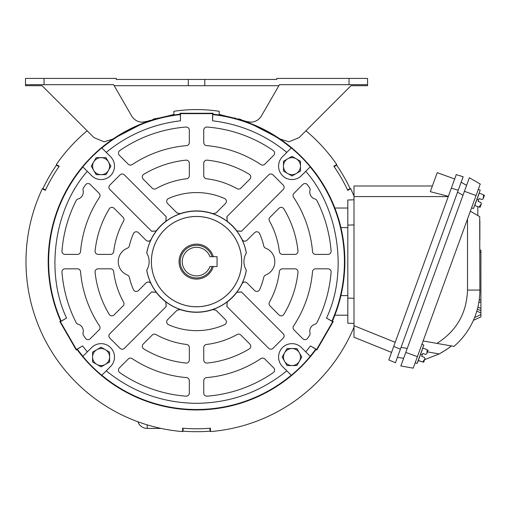 <?xml version="1.0" encoding="UTF-8"?>
<svg xmlns="http://www.w3.org/2000/svg" width="510" height="510" viewBox="0 0 510 510"><rect width="100%" height="100%" fill="white"/><g stroke="black" fill="none" stroke-linecap="round" stroke-linejoin="round"><path stroke-width="0.76" d="M106.246 370.84L101.777 375.309A148.008 148.008 0 0 1 82.83 356.369L91.621 347.578A13.394 13.394 0 0 1 110.568 347.578A13.394 13.394 0 0 1 110.568 366.518L106.246 370.84C132.575 392.133 162.671 402.957 196.535 403.327C230.392 402.957 260.489 392.133 286.824 370.84L282.502 366.518A13.394 13.394 0 0 1 282.502 347.578A13.394 13.394 0 0 1 301.448 347.578L310.233 356.369A148.008 148.008 0 0 1 291.293 375.309L286.824 370.84L291.293 375.309M189.325 359.983A3.092 3.092 0 0 1 185.908 363.056A102 102 0 0 1 143.788 348.916A3.092 3.092 0 0 1 143.202 344.084L152.248 335.038A3.092 3.092 0 0 1 155.932 334.522A83.455 83.455 0 0 0 186.596 344.473A3.092 3.092 0 0 1 189.325 347.539L189.325 359.983M207.162 363.056A3.092 3.092 0 0 1 203.745 359.983L203.745 347.539A3.092 3.092 0 0 1 206.467 344.473A83.455 83.455 0 0 0 237.131 334.522A3.092 3.092 0 0 1 240.822 335.038L249.868 344.084A3.092 3.092 0 0 1 249.282 348.916A102 102 0 0 1 207.162 363.056M207.079 396.168A3.092 3.092 0 0 1 203.745 393.089L203.745 380.683A3.092 3.092 0 0 1 206.569 377.604A116.427 116.427 0 0 0 260.903 358.626A3.092 3.092 0 0 1 264.798 359.014L273.698 367.914A3.092 3.092 0 0 1 273.271 372.644A134.971 134.971 0 0 1 207.079 396.168M189.325 393.089A3.092 3.092 0 0 1 185.991 396.168A134.971 134.971 0 0 1 119.799 372.644A3.092 3.092 0 0 1 119.365 367.914L128.271 359.014A3.092 3.092 0 0 1 132.166 358.626A116.427 116.427 0 0 0 186.494 377.604A3.092 3.092 0 0 1 189.325 380.683L189.325 393.089M283.84 314.351A3.092 3.092 0 0 1 279.008 314.944L269.962 305.898A3.092 3.092 0 0 1 269.452 302.207A83.455 83.455 0 0 0 279.397 271.543A3.092 3.092 0 0 1 282.463 268.821L294.907 268.821A3.092 3.092 0 0 1 297.98 272.232A102 102 0 0 1 283.84 314.351M114.061 314.944A3.092 3.092 0 0 1 109.229 314.351A102 102 0 0 1 95.089 272.232A3.092 3.092 0 0 1 98.162 268.821L110.6 268.821A3.092 3.092 0 0 1 113.673 271.543A83.455 83.455 0 0 0 123.618 302.207A3.092 3.092 0 0 1 123.101 305.898L114.061 314.944M307.568 338.347A3.092 3.092 0 0 1 302.844 338.774L293.938 329.868A3.092 3.092 0 0 1 293.55 325.979A116.427 116.427 0 0 0 312.528 271.645A3.092 3.092 0 0 1 315.607 268.821L328.013 268.821A3.092 3.092 0 0 1 331.092 272.155A134.971 134.971 0 0 1 316.914 322.645A3.092 3.092 0 0 1 315.008 324.22A7.21 7.21 0 0 0 309.997 332.903A3.092 3.092 0 0 1 309.589 335.344A134.971 134.971 0 0 1 307.568 338.347M90.225 338.774A3.092 3.092 0 0 1 85.495 338.347A134.971 134.971 0 0 1 83.481 335.344A3.092 3.092 0 0 1 83.073 332.903A7.21 7.21 0 0 0 78.055 324.22A3.092 3.092 0 0 1 76.149 322.645A134.971 134.971 0 0 1 61.971 272.155A3.092 3.092 0 0 1 65.057 268.821L77.463 268.821A3.092 3.092 0 0 1 80.542 271.645A116.427 116.427 0 0 0 99.52 325.979A3.092 3.092 0 0 1 99.131 329.868L90.225 338.774M82.83 166.846L82.83 166.846A148.008 148.008 0 0 1 101.777 147.906L110.568 156.697A13.394 13.394 0 0 1 101.095 179.565A13.394 13.394 0 0 1 91.621 175.638L87.299 171.315C54.111 208.915 45.084 272.767 66.561 318.093L60.371 321.67L59.829 321.523L76.296 350.045L77.093 349.579A148.34 148.34 0 0 0 315.97 349.579L316.774 350.045L331.162 325.125L333.24 321.523L332.437 321.058A148.34 148.34 0 0 0 213.001 114.183L213.001 113.258L180.068 113.258L180.068 114.183A148.34 148.34 0 0 0 60.626 321.058L59.829 321.523M301.448 175.638A13.394 13.394 0 0 1 279.601 171.296A13.394 13.394 0 0 1 282.502 156.697L291.293 147.906A148.008 148.008 0 0 1 310.233 166.846L301.448 175.638M146.077 240.293C148.015 241.702 149.666 241.428 151.043 239.464L151.087 239.502A50.541 50.541 0 0 0 146.727 253.024L146.772 253.094A50.484 50.484 0 0 1 246.298 253.094L246.343 253.024A50.541 50.541 0 0 0 241.982 239.502L242.027 239.464C243.391 241.428 245.049 241.702 246.987 240.293M212.842 213.715L212.906 213.652A50.675 50.675 0 0 0 180.164 213.652L177.04 212.976L167.592 203.522A3.092 3.092 0 0 1 168.523 198.511A69.035 69.035 0 0 1 224.547 198.511A3.092 3.092 0 0 1 225.477 203.522L216.023 212.976L212.842 213.715A50.592 50.592 0 0 1 227.179 221.353L226.867 216.705L268.662 174.911A3.092 3.092 0 0 1 273.035 174.911L283.228 185.111A3.092 3.092 0 0 1 283.228 189.484L241.44 231.279L236.793 230.966A50.592 50.592 0 0 1 242.027 239.464M151.043 239.464A50.592 50.592 0 0 1 156.277 230.966L151.629 231.279L109.835 189.484A3.092 3.092 0 0 1 109.835 185.111L120.035 174.911A3.092 3.092 0 0 1 124.408 174.911L166.203 216.705L165.89 221.353A50.592 50.592 0 0 1 180.228 213.715M165.89 221.353L165.833 221.295A50.675 50.675 0 0 0 156.219 230.909L156.277 230.966M246.987 282.923C245.055 281.514 243.404 281.788 242.027 283.751L241.982 283.713A50.541 50.541 0 0 0 246.343 270.192L246.298 270.122A50.484 50.484 0 0 1 146.772 270.122L146.727 270.192A50.541 50.541 0 0 0 151.087 283.713C149.71 281.749 148.053 281.469 146.121 282.884L138.452 290.547A3.092 3.092 0 0 1 133.441 289.616A69.035 69.035 0 0 1 129.291 277.223A3.092 3.092 0 0 0 127.404 275.043A14.427 14.427 0 0 1 127.404 248.172A3.092 3.092 0 0 0 129.291 245.992A69.035 69.035 0 0 1 133.441 233.599A3.092 3.092 0 0 1 138.452 232.668L146.121 240.337C148.059 241.746 149.717 241.466 151.087 239.502M242.027 283.751A50.592 50.592 0 0 1 236.793 292.255L241.44 291.943L283.228 333.738A3.092 3.092 0 0 1 283.228 338.104L273.035 348.304A3.092 3.092 0 0 1 268.662 348.304L226.867 306.51L227.179 301.863A50.592 50.592 0 0 1 212.842 309.5L216.023 310.239L225.477 319.693A3.092 3.092 0 0 1 224.547 324.704A69.035 69.035 0 0 1 168.523 324.704A3.092 3.092 0 0 1 167.592 319.693L177.04 310.239L180.228 309.5A50.592 50.592 0 0 1 165.89 301.863L166.203 306.51L124.408 348.304A3.092 3.092 0 0 1 120.035 348.304L109.835 338.104A3.092 3.092 0 0 1 109.835 333.738L151.629 291.943L156.277 292.255A50.592 50.592 0 0 1 151.043 283.751C149.679 281.788 148.021 281.514 146.077 282.923M241.982 239.502C243.359 241.466 245.017 241.746 246.948 240.337L254.617 232.668A3.092 3.092 0 0 1 259.628 233.599A69.035 69.035 0 0 1 263.778 245.992A3.092 3.092 0 0 0 265.665 248.172A14.427 14.427 0 0 1 265.665 275.043A3.092 3.092 0 0 0 263.778 277.223A69.035 69.035 0 0 1 259.628 289.616A3.092 3.092 0 0 1 254.617 290.547L246.948 282.884C245.004 281.475 243.353 281.749 241.982 283.713M132.166 164.596A3.092 3.092 0 0 1 128.271 164.201L119.365 155.301A3.092 3.092 0 0 1 119.799 150.571A134.971 134.971 0 0 1 185.991 127.047A3.092 3.092 0 0 1 189.325 130.126L189.325 142.532A3.092 3.092 0 0 1 186.494 145.618A116.427 116.427 0 0 0 132.166 164.596M155.932 188.694A3.092 3.092 0 0 1 152.248 188.177L143.202 179.131A3.092 3.092 0 0 1 143.788 174.299A102 102 0 0 1 185.908 160.159A3.092 3.092 0 0 1 189.325 163.232L189.325 175.676A3.092 3.092 0 0 1 186.596 178.742A83.455 83.455 0 0 0 155.932 188.694M264.798 164.201A3.092 3.092 0 0 1 260.903 164.596A116.427 116.427 0 0 0 206.569 145.618A3.092 3.092 0 0 1 203.745 142.532L203.745 130.126A3.092 3.092 0 0 1 207.079 127.047A134.971 134.971 0 0 1 273.271 150.571A3.092 3.092 0 0 1 273.698 155.301L264.798 164.201M240.822 188.177A3.092 3.092 0 0 1 237.131 188.694A83.455 83.455 0 0 0 206.467 178.742A3.092 3.092 0 0 1 203.745 175.676L203.745 163.232A3.092 3.092 0 0 1 207.162 160.159A102 102 0 0 1 249.282 174.299A3.092 3.092 0 0 1 249.868 179.131L240.822 188.177M196.535 216.482A45.122 45.122 0 0 1 241.657 261.611A45.122 45.122 0 0 1 196.535 306.733A45.122 45.122 0 0 1 151.406 261.611A45.122 45.122 0 0 1 196.535 216.482M196.535 216.45A45.16 45.16 0 0 1 241.695 261.611A45.16 45.16 0 0 1 196.535 306.771A45.16 45.16 0 0 1 151.374 261.611A45.16 45.16 0 0 1 196.535 216.45M299.338 352.799A8.504 8.504 0 0 1 299.338 361.303L301.792 357.051L296.884 348.547L287.066 348.547L282.157 357.051L287.066 365.549L296.884 365.549L299.338 361.303A8.504 8.504 0 0 1 284.612 361.303A8.504 8.504 0 0 1 291.975 348.547A8.504 8.504 0 0 1 299.338 352.799M108.458 161.919A8.504 8.504 0 0 1 108.458 170.423L110.912 166.171L106.003 157.666L96.186 157.666L91.277 166.171L96.186 174.669L106.003 174.669L108.458 170.423A8.504 8.504 0 0 1 93.732 170.423A8.504 8.504 0 0 1 101.095 157.666A8.504 8.504 0 0 1 108.458 161.919M333.24 321.523L332.698 321.67L316.627 349.497L316.774 350.045M82.913 356.286A147.9 147.9 0 0 1 77.303 349.12L77.093 349.579M315.97 349.579L315.766 349.12A147.9 147.9 0 0 1 310.156 356.286L310.233 356.369M76.296 350.045L76.443 349.497L60.371 321.67M101.853 147.989A147.9 147.9 0 0 1 180.362 114.597L180.068 114.183M60.626 321.058L61.13 321.109A147.9 147.9 0 0 1 82.913 166.929L87.299 171.315M180.068 113.258L180.463 113.66L212.6 113.66L213.001 113.258M310.156 166.929A147.9 147.9 0 0 1 331.933 321.109L332.437 321.058M213.001 114.183L212.708 114.597A147.9 147.9 0 0 1 291.216 147.989L291.293 147.906M294.907 254.394L282.463 254.394A3.092 3.092 0 0 1 279.397 251.672A83.455 83.455 0 0 0 269.452 221.008A3.092 3.092 0 0 1 269.962 217.317L279.008 208.278A3.092 3.092 0 0 1 283.84 208.864A102 102 0 0 1 297.98 250.984A3.092 3.092 0 0 1 294.907 254.394M110.6 254.394L98.162 254.394A3.092 3.092 0 0 1 95.089 250.984A102 102 0 0 1 109.229 208.864A3.092 3.092 0 0 1 114.061 208.278L123.101 217.317A3.092 3.092 0 0 1 123.618 221.008A83.455 83.455 0 0 0 113.673 251.672A3.092 3.092 0 0 1 110.6 254.394M293.938 193.347L302.844 184.441A3.092 3.092 0 0 1 307.568 184.869A134.971 134.971 0 0 1 309.589 187.871A3.092 3.092 0 0 1 309.997 190.313A7.21 7.21 0 0 0 315.008 198.996A3.092 3.092 0 0 1 316.914 200.57A134.971 134.971 0 0 1 331.092 251.06A3.092 3.092 0 0 1 328.013 254.394L315.607 254.394A3.092 3.092 0 0 1 312.528 251.57A116.427 116.427 0 0 0 293.55 197.242A3.092 3.092 0 0 1 293.938 193.347M77.463 254.394L65.057 254.394A3.092 3.092 0 0 1 61.971 251.06A134.971 134.971 0 0 1 76.149 200.57A3.092 3.092 0 0 1 78.055 198.996A7.21 7.21 0 0 0 83.073 190.313A3.092 3.092 0 0 1 83.481 187.871A134.971 134.971 0 0 1 85.495 184.869A3.092 3.092 0 0 1 90.225 184.441L99.131 193.347A3.092 3.092 0 0 1 99.52 197.242A116.427 116.427 0 0 0 80.542 251.57A3.092 3.092 0 0 1 77.463 254.394M305.764 351.9L310.443 345.927L316.627 349.497M332.698 321.67L326.508 318.093C347.979 272.773 338.959 208.915 305.764 171.315L310.233 166.846M286.824 152.375C265.136 134.678 240.395 124.153 212.6 120.806L212.6 113.66M180.463 113.66L180.463 120.806C152.675 124.153 127.933 134.678 106.246 152.375L101.777 147.906M76.443 349.497L82.626 345.927L87.299 351.9L82.83 356.369M331.933 321.109L326.508 318.093M310.443 345.927L315.766 349.12M77.303 349.12L82.626 345.927M101.777 375.309L101.853 375.233A147.9 147.9 0 0 0 291.216 375.233M66.561 318.093L61.13 321.109M180.362 114.597L180.463 120.806M212.6 120.806L212.708 114.597M236.793 230.966L236.85 230.909A50.675 50.675 0 0 0 227.237 221.295L227.179 221.353M236.85 230.909L241.498 231.221M226.924 216.648L227.237 221.295M176.976 212.912L180.164 213.652M165.833 221.295L166.145 216.648M151.572 231.221L156.219 230.909M180.228 309.5L180.164 309.564A50.675 50.675 0 0 0 212.906 309.564L212.842 309.5M227.179 301.863L227.237 301.926A50.675 50.675 0 0 0 236.85 292.313L236.793 292.255M156.277 292.255L156.219 292.313A50.675 50.675 0 0 0 165.833 301.926L165.89 301.863M156.219 292.313L151.572 292M166.145 306.567L165.833 301.926M216.087 310.303L212.906 309.564M227.237 301.926L226.924 306.567M241.498 292L236.85 292.313M216.087 212.912L212.906 213.652M246.298 270.122A16.486 16.486 0 0 1 246.298 253.094M146.772 253.094A16.486 16.486 0 0 1 146.772 270.122M180.164 309.564L176.976 310.303M96.843 349.681L92.591 352.136L92.591 361.96L101.095 366.868L109.599 361.96L109.599 352.136L101.095 347.227L96.843 349.681A8.504 8.504 0 0 1 109.599 357.051A8.504 8.504 0 0 1 96.843 364.414A8.504 8.504 0 0 1 96.843 349.681M296.227 173.534L300.479 171.079L300.479 161.256L291.975 156.347L283.471 161.256L283.471 171.079L291.975 175.988L296.227 173.534A8.504 8.504 0 0 1 283.471 166.171A8.504 8.504 0 0 1 296.227 158.801A8.504 8.504 0 0 1 296.227 173.534M415.191 362.744L417.129 363.451L423.823 345.053L421.891 344.352M426.889 353.449L427.15 349.72C428.636 350.262 428.636 350.262 427.15 349.72C428.636 350.262 428.636 350.262 427.15 349.72L422.758 347.986M418.2 360.519L422.675 362.017C424.161 362.553 424.161 362.553 422.675 362.017C424.161 362.553 424.161 362.553 422.675 362.017L424.875 358.983M425.021 358.575L424.377 357.331L421.706 356.356L422.242 354.896L420.476 354.252M422.242 354.896L422.771 353.43L425.442 354.405L426.736 353.863M424.722 359.403L423.651 362.349L424.722 359.403M427.036 353.035L428.113 350.089L427.036 353.035M243.264 120.819A3.787 3.787 0 0 0 243.557 120.417M235.161 118.384A3.787 3.787 0 0 1 235.142 117.842M149.8 120.819A3.787 3.787 0 0 1 149.506 120.417M157.902 118.384A3.787 3.787 0 0 0 157.928 117.842M156.022 118.377L152.885 119.314M204.778 79.445L204.778 85.712L188.292 85.712L188.292 79.445L276.815 79.445L276.815 78.419L367.57 78.419L367.57 85.712L351.001 85.712L299.115 137.598L288.915 141.818L280.634 139.204L246.464 121.437L250.678 122.177C255.344 122.011 258.908 119.946 261.388 115.993L278.868 85.712L204.778 85.712M188.292 79.445L116.248 79.445L116.248 78.419L25.5 78.419L25.5 85.712L42.069 85.712L93.955 137.598L104.155 141.818L112.43 139.204L146.606 121.437L173.865 114.431L173.865 111.301C188.98 109 204.089 109 219.204 111.301L219.204 114.431L246.464 121.437M25.5 84.679L113.602 84.679L131.682 115.993C134.155 119.946 137.725 122.011 142.392 122.177L146.606 121.437M114.195 85.712L188.292 85.712M367.57 84.679L279.467 84.679L278.868 85.712M241.651 119.786L238.482 118.798M471.578 207.838L473.509 208.539L480.21 190.147L478.272 189.44M483.27 198.543L483.531 194.807C485.016 195.349 485.016 195.349 483.531 194.807C485.016 195.349 485.016 195.349 483.531 194.807L479.139 193.08M474.714 205.53L479.056 207.105C480.541 207.647 480.541 207.647 479.056 207.105C480.541 207.647 480.541 207.647 479.056 207.105L481.376 203.739M481.402 203.662L480.764 202.419L478.093 201.444L478.622 199.984L476.863 199.34M478.622 199.984L479.151 198.524L481.829 199.493L483.117 198.951M479.942 207.43L481.102 204.491L479.986 207.442M483.423 198.129L484.462 195.145M417.977 361.125L419.475 360.85L422.675 362.017M424.632 359.646L423.651 362.349L424.632 359.646L439.167 353.94L443.317 351.581M405.794 352.416L400.86 365.97L413.228 368.15L480.241 184.034L469.366 177.754L405.794 352.416L417.416 356.643M449.087 347.661L451.293 345.927L453.951 346.398A74.186 74.186 0 0 0 479.872 290.056L479.706 216.629L470.341 211.223M445.338 350.3L447.174 349.05M423.121 340.961L451.293 345.927C449.909 347.355 445.867 350.026 439.167 353.94L427.463 351.875M467.511 219.007L467.511 290.056C466.695 313.21 456.507 330.99 436.936 343.396L453.951 346.398M479.056 207.105L477.813 206.652L477.813 215.539M473.401 320.356L480.904 316.857L480.904 310.743L477.385 309.105M478.782 302.736L480.904 301.748L480.904 250.295L479.872 249.817M477.889 307.096L480.904 308.499L480.904 301.748M480.904 308.499L480.904 310.743M479.872 239.356L479.872 220.906M212.134 266.513A16.358 16.358 0 0 1 180.177 261.611A16.358 16.358 0 0 1 212.134 256.702M213.295 266.513A17.461 17.461 0 0 1 179.067 261.611A17.461 17.461 0 0 1 213.295 256.702M217.043 256.702L209.961 256.702A14.293 14.293 0 0 0 187.992 250.142A14.293 14.293 0 0 0 187.992 273.073A14.293 14.293 0 0 0 209.961 266.513L217.043 266.513L217.043 256.702M479.151 198.524L481.829 199.493M480.764 202.419L478.093 201.444M466.599 185.359L461.161 182.223L458.229 190.281L463.156 176.747L456.252 174.63L388.805 359.933L395.454 362.757L400.382 349.216L397.449 357.281L403.627 358.371M393.733 346.398L400.382 349.216L458.229 190.281L451.325 188.171M353.997 185.997L432.378 185.997L353.997 185.997L353.997 337.225L391.553 352.397M454.665 178.991L437.236 172.648L430.306 191.677L448.36 196.312M353.997 323.429L347.814 323.212L347.814 200.003L353.997 199.786M347.814 208.029L334.86 208.029M334.86 315.186L347.814 315.186M353.997 327.12A170.544 170.544 0 0 1 210.471 431.581L210.012 431.16A170.085 170.085 0 0 1 183.058 431.16L182.599 431.581A170.544 170.544 0 0 1 42.362 188.687L42.961 188.502A170.085 170.085 0 0 1 56.438 165.157L56.298 164.552A170.544 170.544 0 0 1 87.133 130.777M210.012 431.16L210.012 428.247M182.599 431.581L182.599 428.209A167.184 167.184 0 0 0 210.471 428.209L210.471 431.581M183.058 428.247L183.058 431.16M42.961 188.502L45.479 189.962M56.298 164.552L59.224 166.241A167.184 167.184 0 0 0 45.288 190.377L42.362 188.687M58.962 166.617L56.438 165.157M350.708 188.687L347.782 190.377A167.184 167.184 0 0 0 333.846 166.241L336.772 164.552L336.632 165.157A170.085 170.085 0 0 1 350.109 188.502L350.708 188.687A170.544 170.544 0 0 1 353.997 196.095M347.584 189.962L350.109 188.502M336.632 165.157L334.107 166.617M194.635 109.586L198.435 109.586M305.936 130.777A170.544 170.544 0 0 1 336.772 164.552M137.929 421.77A9.786 9.786 0 0 0 147.199 428.419L161.032 428.419M422.828 348.145L418.353 360.442M44.045 84.679L44.045 78.419M349.025 84.679L349.025 78.419M479.215 193.239L474.74 205.53M476.053 195.54L464.431 191.307M467.511 290.056L479.872 290.056M476.831 311.087L480.904 312.981M474.587 317.564L480.904 314.613M479.158 300.32L480.904 299.504M480.904 252.539L479.872 252.055M407.235 348.451L401.058 347.361M457.553 192.136L462.991 195.273M448.258 196.579L353.997 196.579M353.997 325.68L395.212 342.331M347.814 225.127L353.997 224.91M347.814 298.089L353.997 298.305M340.922 227.607L347.814 227.607M347.814 295.609L340.922 295.609M147.199 428.419L147.199 424.862"/></g></svg>
